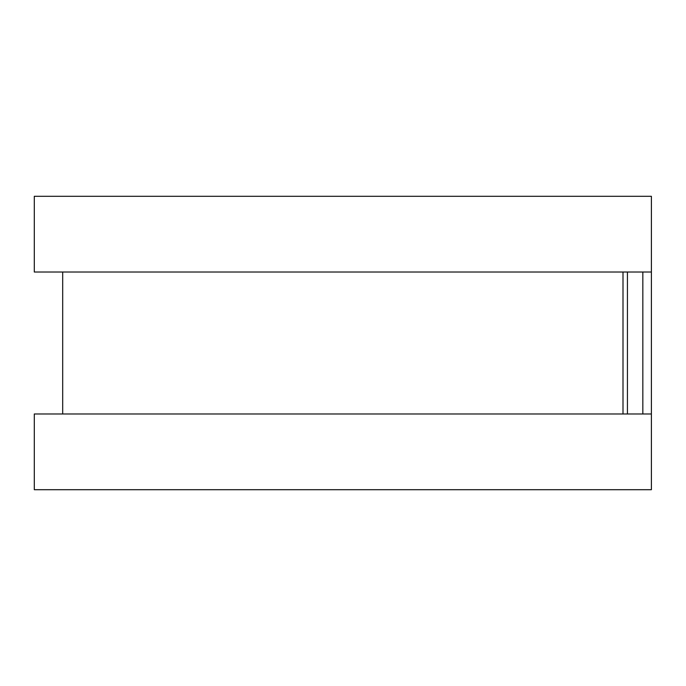 <?xml version="1.0" encoding="UTF-8"?>
<svg xmlns="http://www.w3.org/2000/svg" width="686" height="686" viewBox="0 0 686 686"><rect width="100%" height="100%" fill="white"/><g stroke="black" fill="none" stroke-linecap="round" stroke-linejoin="round"><path stroke-width="1.03" d="M651.391 224.691L651.391 461.309M622.999 272.016L622.999 413.984L622.999 272.016M651.391 196.299L651.391 272.016L34.3 272.016L34.3 196.299L651.391 196.299M651.391 413.984L651.391 489.701L34.3 489.701L34.3 413.984L651.391 413.984M627.433 272.016L627.433 413.984M642.833 272.016L642.833 413.984M62.692 272.016L62.692 413.984"/></g></svg>
